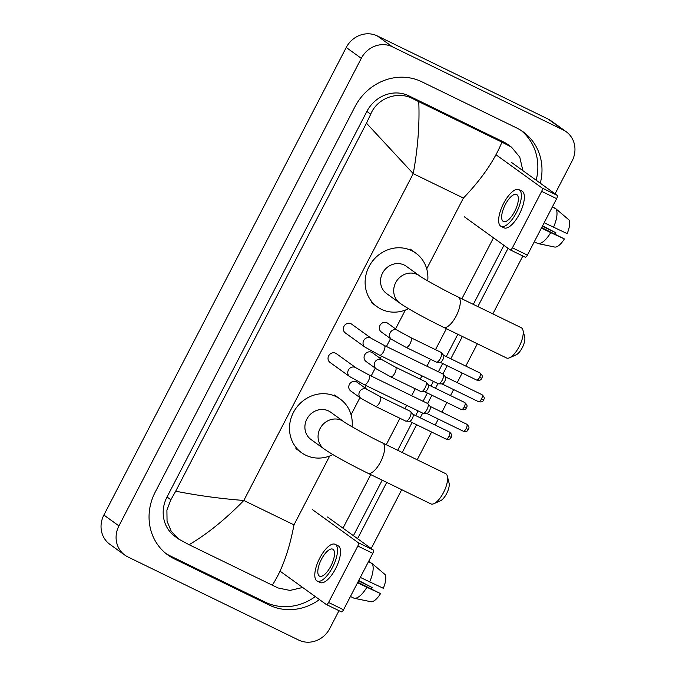 <?xml version="1.0" encoding="UTF-8"?>
<svg xmlns="http://www.w3.org/2000/svg" width="676" height="676" viewBox="0 0 676 676"><rect width="100%" height="100%" fill="white"/><g stroke="black" fill="none" stroke-linecap="round" stroke-linejoin="round"><path stroke-width="1.01" d="M338.997 610.682L329.753 628.528A24.04 22.173 -54.2 0 1 298.724 640.096L127.874 556.931A24.04 22.173 -54.2 0 1 124.849 555.123L109.799 544.273A24.04 22.173 -54.2 0 1 103.884 515.044L346.247 47.472A24.04 22.173 -54.2 0 1 377.276 35.904L548.126 119.069A24.04 22.173 -54.2 0 1 551.151 120.877L566.201 131.727A24.04 22.173 -54.2 0 1 572.116 160.956L555.064 193.851M124.849 555.123A24.04 22.173 -54.2 0 1 118.934 525.903L361.297 58.33A24.04 22.173 -54.2 0 1 392.325 46.754L563.176 129.927A24.04 22.173 -54.2 0 1 566.201 131.727M522.844 256.01L492.846 313.884M477.349 343.771L465.789 366.079M462.19 373.017L457.213 382.624M453.613 389.562L450.495 395.587M446.895 402.524L441.918 412.123M438.327 419.061L435.2 425.086M431.609 432.023L417.21 459.798M401.713 489.686L371.217 548.523M540.285 183.188A51.68 47.675 125.8 0 0 523.148 131.837A51.68 47.675 125.8 0 0 516.65 127.95L421.731 81.745A51.68 47.675 125.8 0 0 355.027 106.631L155.176 492.196A51.68 47.675 125.8 0 0 167.901 555.021A51.68 47.675 125.8 0 0 174.4 558.9L269.318 605.105A51.68 47.675 125.8 0 0 319.452 599.57M357.562 538.671L386.731 482.394M402.22 452.506L416.619 424.731M420.21 417.793L422.644 413.104M427.621 403.496L431.913 395.223M435.505 388.286L437.938 383.596M442.915 373.997L447.199 365.724M450.799 358.787L462.367 336.479M477.856 306.591L508.056 248.329M165.874 553.467A51.68 47.675 125.8 0 0 170.259 555.917L265.178 602.122A51.68 47.675 125.8 0 0 315.312 596.587M536.144 180.205A51.68 47.675 125.8 0 0 521.035 130.4M353.421 535.688L382.193 480.18M397.682 450.292L412.081 422.517M415.672 415.579L418.106 410.89M423.083 401.29L427.367 393.018M430.967 386.08L433.4 381.391M438.378 371.783L442.662 363.519M446.261 356.573L457.829 334.265M473.318 304.377L503.916 245.346M426.708 268.837L463.398 198.051C481.456 179.301 494.308 160.66 501.947 142.137L511.504 147.148L507.76 144.444A32.448 29.938 125.8 0 0 503.679 142.011L408.76 95.806A32.448 29.938 125.8 0 0 366.874 111.43L167.023 496.987A32.448 29.938 125.8 0 0 175.016 536.44L178.76 539.135L171.197 531.226L167.048 521.128L166.904 510.143L170.859 499.758L175.709 491.19C197.882 495.584 220.587 498.677 243.825 500.468C225.64 519.134 207.405 533.888 189.094 544.721L178.76 539.135M511.504 147.148L519.776 157.119L522.869 170.631M493.48 237.817L461.869 298.809M446.38 328.697L435.505 349.669M430.527 359.277L426.928 366.215M421.951 375.822L420.21 379.177M415.233 388.776L411.642 395.714M406.656 405.321L404.916 408.676M399.938 418.283L386.233 444.723M370.744 474.611L342.985 528.159M302.687 587.478L289.953 590.435L277.98 587.943L189.094 544.721M501.947 142.137L418.765 101.645C419.703 124.232 417.861 148.23 413.239 173.639L366.468 123.193L175.709 491.19M366.468 123.193L370.718 114.193C377.216 98.037 397.843 90.668 412.732 98.662L418.765 101.645M272.276 585.213C281.985 570.29 289.218 550.188 293.984 524.889L243.825 500.468L413.239 173.639L463.398 198.051M511.386 162.341L557.092 195.313A3.008 1.141 116 0 1 556.652 198.651L541.662 191.359A3.008 1.141 -64 0 0 542.11 188.021L496.404 155.049M464.378 216.827L510.084 249.79A3.008 1.141 -64 0 0 510.152 249.833A3.008 1.141 -64 0 0 512.408 247.813L527.39 255.105L556.652 198.651M527.39 255.105A3.008 1.141 116 0 1 525.134 257.125A3.008 1.141 116 0 1 525.075 257.091L510.219 249.858M512.408 247.813L541.662 191.359M514.706 211.394A15.024 5.721 -64 0 0 516.582 194.494A15.024 5.721 -64 0 0 505.302 204.608A15.024 5.721 -64 0 0 503.434 221.508A15.024 5.721 -64 0 0 514.706 211.394M501.068 226.375L504.059 227.837A20.432 7.782 -64 0 0 519.396 214.072A20.432 7.782 -64 0 0 521.948 191.088L518.948 189.635A20.432 7.782 -64 0 0 503.612 203.391A20.432 7.782 -64 0 0 501.068 226.375A20.432 7.782 -64 0 0 516.405 212.619A20.432 7.782 -64 0 0 518.948 189.635M555.258 208.495L552.478 206.704M537.91 243.563A19.832 7.554 -64 0 0 537.986 243.58A19.832 7.554 -64 0 0 550.729 232.603L564.384 238.932A15.624 5.957 -64 0 1 554.861 247.078L537.91 243.563L534.293 241.797M541.408 228.065L550.729 232.603M542.355 226.232L555.942 232.84L542.566 225.826M555.942 232.84A12.016 4.58 -64 0 0 555.402 234.293M564.384 238.932L541.653 227.592M553.492 227.28A19.832 7.554 -64 0 0 555.917 208.816L568.947 219.903A15.624 5.957 -64 0 1 567.139 233.609L544.172 222.742M552.3 207.059L555.917 208.816M522.962 330.209L524.711 337.147A10.816 4.124 116 0 1 522.261 347.709A10.816 4.124 116 0 1 516.084 354.875L509.543 357.781A16.824 6.414 -64 0 0 519.143 346.636A16.824 6.414 -64 0 0 522.962 330.209A16.824 6.414 -64 0 0 521.247 327.708L458.294 297.068A16.824 6.414 116 0 1 456.199 315.996A16.824 6.414 116 0 1 443.566 327.328L506.51 357.967A16.824 6.414 -64 0 0 509.543 357.781M458.294 297.068C441.512 289.125 418.512 275.724 419.517 275.816L406.352 266.319A16.824 15.523 125.8 0 0 404.24 265.051A16.824 15.523 125.8 0 0 383.174 271.997A16.824 15.523 125.8 0 0 386.664 293.612L399.829 303.11C410.087 310.233 427.004 319.123 443.566 327.328M408.549 308.67A33.056 30.496 -54.2 0 1 381.323 309.253A33.056 30.496 -54.2 0 1 377.174 306.769A33.056 30.496 -54.2 0 1 370.321 264.308A33.056 30.496 -54.2 0 1 411.692 250.678A33.056 30.496 -54.2 0 1 415.841 253.162A33.056 30.496 -54.2 0 1 427.722 280.903M447.326 476.124L449.075 483.07A10.816 4.124 116 0 1 446.625 493.624A10.816 4.124 116 0 1 440.448 500.789L433.907 503.696A16.824 6.414 -64 0 0 443.507 492.55A16.824 6.414 -64 0 0 447.326 476.124A16.824 6.414 -64 0 0 445.611 473.623L382.658 442.983A16.824 6.414 116 0 1 380.563 461.911A16.824 6.414 116 0 1 367.93 473.242L430.874 503.882A16.824 6.414 -64 0 0 433.907 503.696M382.658 442.983C365.877 435.048 342.876 421.638 343.881 421.731L330.716 412.233A16.824 15.523 125.8 0 0 328.604 410.974A16.824 15.523 125.8 0 0 307.538 417.912A16.824 15.523 125.8 0 0 311.028 439.527L324.193 449.025C334.451 456.156 351.368 465.037 367.93 473.242M332.913 454.593A33.056 30.496 -54.2 0 1 305.687 455.176A33.056 30.496 -54.2 0 1 301.538 452.692A33.056 30.496 -54.2 0 1 294.685 410.231A33.056 30.496 -54.2 0 1 336.056 396.592A33.056 30.496 -54.2 0 1 340.205 399.077A33.056 30.496 -54.2 0 1 352.086 426.818M379.557 355.187L365.006 347.126L345.301 332.913A5.408 4.986 -54.2 0 1 344.177 325.959A5.408 4.986 -54.2 0 1 350.945 323.728A5.408 4.986 -54.2 0 1 351.63 324.142L371.335 338.355L384.298 345.461A5.408 2.062 116 0 1 383.622 351.545A5.408 2.062 116 0 1 383.461 351.841A5.408 2.062 116 0 1 379.557 355.187L438.209 383.731A5.408 2.062 116 0 1 438.09 383.664M384.298 345.461L442.941 374.005A5.408 2.062 116 0 1 443.059 374.073A5.408 2.062 116 0 1 443.228 374.234A5.408 2.062 116 0 1 442.273 380.089A5.408 2.062 116 0 1 438.563 383.816A5.408 2.062 116 0 1 438.209 383.731M445.366 376.87A3.904 1.487 116 0 1 445.492 376.98A3.904 1.487 116 0 1 444.8 381.213A3.904 1.487 116 0 1 442.121 383.9L438.563 383.816M364.271 384.686L349.72 376.633L330.006 362.412A5.408 4.986 -54.2 0 1 328.882 355.466A5.408 4.986 -54.2 0 1 335.651 353.235A5.408 4.986 -54.2 0 1 336.335 353.641L356.049 367.862L369.003 374.96A5.408 2.062 116 0 1 368.327 381.044A5.408 2.062 116 0 1 368.166 381.34A5.408 2.062 116 0 1 364.271 384.686L422.914 413.239A5.408 2.062 116 0 1 422.804 413.163M369.003 374.96L427.654 403.513A5.408 2.062 116 0 1 427.773 403.58A5.408 2.062 116 0 1 427.933 403.741A5.408 2.062 116 0 1 426.978 409.597A5.408 2.062 116 0 1 423.269 413.315A5.408 2.062 116 0 1 422.914 413.239M430.08 406.369A3.904 1.487 116 0 1 430.198 406.487A3.904 1.487 116 0 1 429.505 410.712A3.904 1.487 116 0 1 426.826 413.408L423.269 413.315M440.913 352.314A5.408 2.062 116 0 1 441.039 352.365A5.408 2.062 116 0 1 441.158 352.433A5.408 2.062 116 0 1 441.318 352.593A5.408 2.062 116 0 1 440.524 358.128A5.408 2.062 116 0 1 436.654 362.175A5.408 2.062 116 0 1 436.299 362.091L406.031 347.354L391.48 339.301L381.323 331.975A5.408 4.986 -54.2 0 1 380.199 325.021A5.408 4.986 -54.2 0 1 386.968 322.79A5.408 4.986 -54.2 0 1 387.652 323.196L397.809 330.522L410.763 337.628A5.408 2.062 116 0 1 410.881 337.696A5.408 2.062 116 0 1 409.926 344.008A5.408 2.062 116 0 1 406.031 347.354A5.408 2.062 116 0 1 405.913 347.278M443.464 355.221A3.904 1.487 116 0 1 443.583 355.339A3.904 1.487 116 0 1 442.89 359.564A3.904 1.487 116 0 1 440.211 362.26L436.654 362.175M425.618 381.813A5.408 2.062 116 0 1 425.745 381.864A5.408 2.062 116 0 1 425.863 381.94A5.408 2.062 116 0 1 426.024 382.092A5.408 2.062 116 0 1 425.229 387.627A5.408 2.062 116 0 1 421.359 391.674A5.408 2.062 116 0 1 421.013 391.59L390.736 376.853L376.186 368.8L366.029 361.474A5.408 4.986 -54.2 0 1 364.905 354.528A5.408 4.986 -54.2 0 1 371.673 352.297A5.408 4.986 -54.2 0 1 372.358 352.703L382.515 360.029L395.468 367.127A5.408 2.062 116 0 1 395.587 367.203A5.408 2.062 116 0 1 394.632 373.515A5.408 2.062 116 0 1 390.736 376.853A5.408 2.062 116 0 1 390.618 376.785M428.17 384.728A3.904 1.487 116 0 1 428.288 384.838A3.904 1.487 116 0 1 427.595 389.072A3.904 1.487 116 0 1 424.917 391.759L421.359 391.674M410.324 411.321A5.408 2.062 116 0 1 410.45 411.371A5.408 2.062 116 0 1 410.569 411.439A5.408 2.062 116 0 1 410.738 411.6A5.408 2.062 116 0 1 409.935 417.134A5.408 2.062 116 0 1 406.073 421.173A5.408 2.062 116 0 1 405.718 421.097L375.442 406.36L360.891 398.308L350.734 390.981A5.408 4.986 -54.2 0 1 349.619 384.027A5.408 4.986 -54.2 0 1 356.387 381.796A5.408 4.986 -54.2 0 1 357.063 382.202L367.22 389.528L380.174 396.635A5.408 2.062 116 0 1 380.292 396.702A5.408 2.062 116 0 1 379.346 403.014A5.408 2.062 116 0 1 375.442 406.36A5.408 2.062 116 0 1 375.324 406.284M412.875 414.227A3.904 1.487 116 0 1 412.994 414.346A3.904 1.487 116 0 1 412.301 418.571A3.904 1.487 116 0 1 409.631 421.266L406.073 421.173M327.547 517.022L373.245 549.985A3.008 1.141 116 0 1 372.806 553.331L357.824 546.031A3.008 1.141 -64 0 0 358.263 542.693L312.557 509.721M280.532 571.499L326.238 604.471A3.008 1.141 -64 0 0 326.305 604.505A3.008 1.141 -64 0 0 328.561 602.485L343.543 609.777L372.806 553.331M343.543 609.777A3.008 1.141 116 0 1 341.295 611.805A3.008 1.141 116 0 1 341.228 611.763L326.373 604.53M328.561 602.485L357.824 546.031M330.868 566.065A15.024 5.721 -64 0 0 332.736 549.165A15.024 5.721 -64 0 0 321.463 559.289A15.024 5.721 -64 0 0 319.587 576.189A15.024 5.721 -64 0 0 330.868 566.065M317.221 581.047L320.213 582.509A20.432 7.782 -64 0 0 335.558 568.753A20.432 7.782 -64 0 0 338.101 545.769L335.102 544.307A20.432 7.782 -64 0 0 319.765 558.063A20.432 7.782 -64 0 0 317.221 581.047A20.432 7.782 -64 0 0 332.558 567.291A20.432 7.782 -64 0 0 335.102 544.307M371.411 563.167L368.64 561.376M354.148 598.252A19.832 7.554 -64 0 0 366.882 587.275L380.537 593.604A15.624 5.957 -64 0 1 371.014 601.75L354.148 598.252A19.832 7.554 -64 0 1 354.063 598.235L350.447 596.469M357.562 582.737L366.882 587.275M358.517 580.904L372.096 587.52L358.719 580.498M359.083 599.274L354.224 598.268M372.096 587.52A12.016 4.58 -64 0 0 371.563 588.965M380.537 593.604L357.807 582.273M369.645 581.952A19.832 7.554 -64 0 0 372.079 563.497L385.1 574.575A15.624 5.957 -64 0 1 383.3 588.281L360.325 577.414M368.454 561.731L372.079 563.497M293.984 524.889L329.685 456.004M351.072 414.751L359.953 397.623M364.981 387.914L366.172 385.616M371.158 376.008L375.239 368.124M380.275 358.415L381.467 356.108M386.444 346.509L390.534 338.617M395.57 328.908L405.321 310.09M118.934 525.903L103.884 515.044M563.176 129.927L548.126 119.069M392.325 46.754L377.276 35.904M361.297 58.33L346.247 47.472M170.259 555.917L174.4 558.9M265.178 602.122L269.318 605.105M503.679 142.011L507.651 144.867M167.023 496.987L170.859 499.758M366.874 111.43L370.718 114.193M408.76 95.806L412.732 98.662M542.11 188.021L557.092 195.313M419.517 275.816A16.824 15.523 125.8 0 0 417.405 274.549A16.824 15.523 125.8 0 0 395.688 282.652A16.824 15.523 125.8 0 0 399.829 303.11M343.881 421.731A16.824 15.523 125.8 0 0 341.769 420.472A16.824 15.523 125.8 0 0 320.052 428.567A16.824 15.523 125.8 0 0 324.193 449.025M478.532 401.688C483.636 402.642 483.027 400.217 483.712 399.972C483.551 399.06 485.917 398.316 481.954 394.666A3.904 1.487 116 0 1 481.464 399.06A3.904 1.487 116 0 1 478.532 401.688L441.977 383.9M483.712 399.972L481.464 399.06M365.006 347.126A5.408 4.986 -54.2 0 1 363.527 340.856A5.408 4.986 -54.2 0 1 370.659 337.949A5.408 4.986 -54.2 0 1 371.335 338.355M463.237 431.195C468.341 432.15 467.733 429.716 468.417 429.48C468.257 428.567 470.623 427.815 466.66 424.173A3.904 1.487 116 0 1 466.17 428.567A3.904 1.487 116 0 1 463.237 431.195L426.691 413.399M468.417 429.48L466.17 428.567M349.72 376.633A5.408 4.986 -54.2 0 1 348.241 370.363A5.408 4.986 -54.2 0 1 355.365 367.457A5.408 4.986 -54.2 0 1 356.049 367.862M476.622 380.047C481.726 381.002 481.118 378.568 481.802 378.332C481.642 377.419 484.008 376.667 480.045 373.025A3.904 1.487 116 0 1 479.554 377.419A3.904 1.487 116 0 1 476.622 380.047L440.076 362.251M481.802 378.332L479.554 377.419M391.48 339.301A5.408 4.986 -54.2 0 1 390.001 333.031A5.408 4.986 -54.2 0 1 397.125 330.116A5.408 4.986 -54.2 0 1 397.809 330.522M461.336 409.546C466.432 410.509 465.823 408.076 466.508 407.839C466.347 406.918 468.713 406.175 464.75 402.524A3.904 1.487 116 0 1 464.268 406.918A3.904 1.487 116 0 1 461.336 409.546L424.781 391.759M466.508 407.839L464.268 406.918M376.186 368.8A5.408 4.986 -54.2 0 1 374.707 362.53A5.408 4.986 -54.2 0 1 381.83 359.624A5.408 4.986 -54.2 0 1 382.515 360.029M446.042 439.054C451.137 440.008 450.529 437.575 451.222 437.338C451.053 436.426 453.427 435.674 449.455 432.032A3.904 1.487 116 0 1 448.974 436.426A3.904 1.487 116 0 1 446.042 439.054L409.487 421.258M451.222 437.338L448.974 436.426M360.891 398.308A5.408 4.986 -54.2 0 1 359.412 392.038A5.408 4.986 -54.2 0 1 366.544 389.123A5.408 4.986 -54.2 0 1 367.22 389.528M358.263 542.693L373.245 549.985M510.152 249.833L525.134 257.125M542.929 244.602L537.986 243.58M377.174 306.769L371.53 302.704M415.841 253.162L410.205 249.089M301.538 452.692L295.894 448.619M340.205 399.077L334.569 395.004M445.492 376.98L443.228 374.234M481.954 394.666L445.399 376.87M430.198 406.487L427.933 403.741M466.66 424.173L430.105 406.377M410.763 337.628L441.039 352.365M443.583 355.339L441.318 352.593M480.045 373.025L443.49 355.23M395.468 367.127L425.745 381.864M428.288 384.838L426.024 382.092M464.75 402.524L428.195 384.728M380.174 396.635L410.45 411.371M412.994 414.346L410.738 411.6M449.455 432.032L412.909 414.236M326.305 604.505L341.295 611.805"/></g></svg>
